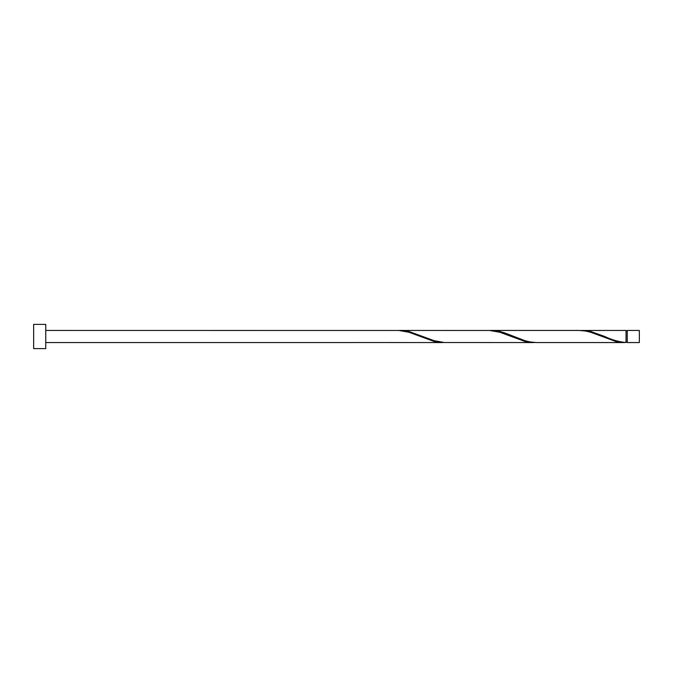 <?xml version="1.0" encoding="UTF-8"?>
<svg xmlns="http://www.w3.org/2000/svg" width="673" height="673" viewBox="0 0 673 673"><rect width="100%" height="100%" fill="white"/><g stroke="black" fill="none" stroke-linecap="round" stroke-linejoin="round"><path stroke-width="1.01" d="M639.35 336.5L639.35 342.557L627.236 342.557L627.236 330.443L639.35 330.443L639.35 336.5M45.764 336.5L45.764 348.614L33.65 348.614L33.65 324.386L45.764 324.386L45.764 336.5M45.764 330.443L398.887 330.477L408.982 332.269L434.22 341.505L444.315 342.523M353.46 342.523L442.876 342.557M624.586 342.557L536.608 342.557L530.122 341.96L525.075 340.731L504.885 332.967L499.837 331.495L491.181 330.443L579.159 330.443L585.645 331.04L590.692 332.269L615.93 341.505L626.025 342.523L626.025 330.443L580.597 330.477M626.025 342.523C618.933 341.909 611.841 339.899 604.766 336.5L590.692 331.495L582.036 330.443M533.731 342.557L444.315 342.523L434.22 340.731L408.982 331.495L400.326 330.443L489.742 330.477L499.837 332.269L525.075 341.505L535.17 342.523M491.181 330.443L489.742 330.477M400.326 330.443L398.887 330.477M627.236 341.951L626.025 341.951M353.46 342.557L45.764 342.557M627.236 331.049L626.025 331.049"/></g></svg>
